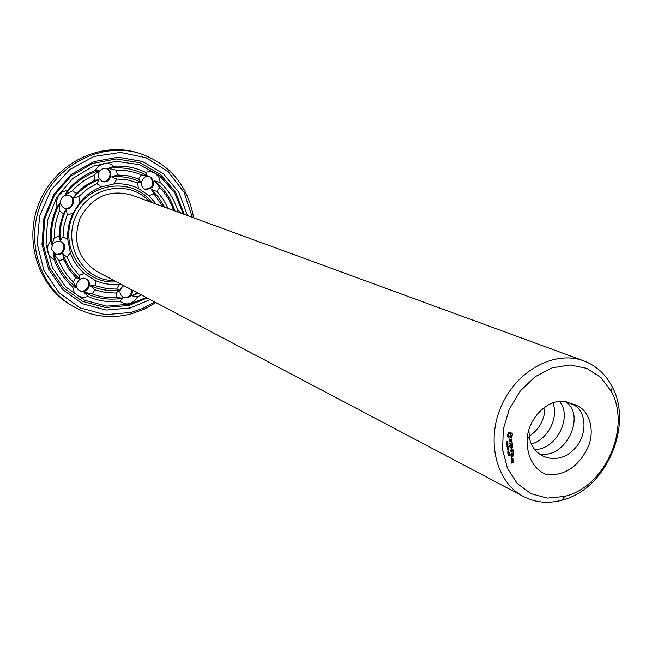 <?xml version="1.0" encoding="UTF-8"?>
<svg xmlns="http://www.w3.org/2000/svg" width="652" height="652" viewBox="0 0 652 652"><rect width="100%" height="100%" fill="white"/><g stroke="black" fill="none" stroke-linecap="round" stroke-linejoin="round"><path stroke-width="0.98" d="M114.076 280.531C83.896 281.028 62.29 245.633 75.86 216.228C88.599 186.464 129.357 178.803 149.202 201.541M523.491 496.531L96.969 271.509C77.938 258.934 72.307 241.134 80.074 218.102C91.965 196.912 108.957 189.17 131.044 194.883L583.817 360.866C596.238 365.617 605.7 374.248 612.204 386.775C632.929 424.533 607.387 486.147 565.749 499.024L561.739 500.255C548.087 503.817 535.333 502.578 523.491 496.531C496.18 482.513 485.642 440.776 501.527 405.52C517.069 370.108 555.113 349.977 583.817 360.866M116.512 281.819C83.7 285.095 58.24 247.043 73.073 214.989C86.936 182.511 132.242 175.926 151.794 202.487M120.302 283.816L119.536 284.158C110.979 285.136 102.796 283.864 95.005 280.36L84.41 273.595C77.873 267.956 73.163 260.922 70.286 252.503L67.767 239.577C67.246 230.531 68.925 221.835 72.804 213.506L80.033 202.169C85.917 195.168 93.008 190.074 101.296 186.888L113.855 183.97C122.543 183.22 130.726 184.72 138.411 188.469L148.77 195.51L156.203 204.109M568.454 495.292L564.754 496.416L547.321 498.095L530.964 493.686L517.232 483.491L507.452 468.372L502.627 449.709L503.271 429.261L509.359 409L520.32 390.907L535.08 376.734L552.171 367.818L569.946 364.957L586.71 368.323L600.94 377.508L611.372 391.583C630.557 426.424 606.922 483.442 568.454 495.292M141.443 294.973L137.686 296.676L134.377 301.069L130.343 303.367L127.36 303.938L124.377 303.685L119.789 301.338C108.786 302.52 98.232 300.931 88.126 296.587L84.002 292.259L92.152 293.889L94.89 289.83L90.375 285.609L95.86 285.894L107.564 288.795L116.643 289.08L119.536 284.158M116.643 289.08L119.618 290.091L116.056 293.05L117.075 297.646L123 298.151L119.789 301.338M137.458 292.87L131.818 295.861L137.686 296.676M132.478 290.238C132.633 294.036 130.946 296.562 127.409 297.834L123.016 297.312C118.729 293.392 118.974 289.504 123.741 285.633M95.005 280.36L95.86 285.894M88.126 296.587L82.796 297.467L77.767 295.821L74.108 291.982L72.6 286.774C64.222 279.455 58.093 270.384 54.214 259.569L53.749 253.913L58.867 260.531L63.594 259.52L62.779 253.661L67.009 257.287L72.111 266.912L79.006 275.152L84.41 273.595M79.006 275.152L79.666 278.795L75.836 277.719L73.317 281.957L76.357 287.426L72.6 286.774M79.495 290.58C72.608 286.627 79.601 274.875 86.382 279.015C93.758 282.723 86.667 295.111 79.691 290.694L79.495 290.58M70.286 252.503L67.009 257.287M54.214 259.569C50.717 257.907 48.525 255.144 47.653 251.264L47.84 245.665L50.473 240.645C49.894 228.933 52.054 217.662 56.968 206.823L59.911 202.992L59.462 210.979L63.383 213.734L66.219 209.479L67.262 214.614L64.043 225.494L62.991 236.733L67.767 239.577M62.991 236.733L60.22 240.604L59.039 236.293L54.352 237.581L51.907 244.598L50.473 240.645M51.728 249.406C51.981 242.935 55.167 240.392 61.288 241.77C68.965 245.307 62.242 258.078 54.947 253.807L51.728 249.406M72.804 213.506L67.262 214.614M56.968 206.823L56.374 201.232L58.297 195.885L62.315 191.924L67.58 190.197C75.29 181.24 84.499 174.663 95.192 170.465L99.096 170.522L94.035 175.29L94.801 180.148L98.925 179.813L96.806 183.619L87.189 189.153L78.753 196.57L80.033 202.169M78.753 196.57L73.521 198.021L76.382 193.334L72.323 190.824L65.127 194.809L67.58 190.197M61.557 198.306C63.684 195.445 66.365 194.549 69.617 195.608C77.604 198.542 71.956 211.876 64.303 208.167C60.449 205.828 59.536 202.544 61.557 198.306M101.296 186.888L96.806 183.619M95.192 170.465L98.599 166.015L103.513 163.579C107.327 162.821 110.685 163.717 113.587 166.276C124.801 165.486 135.363 167.474 145.29 172.242L147.197 175.771L141.305 174.85L138.574 178.884L140.889 182.307L137.588 182.853L127.433 179.822L116.79 179.007L113.855 183.97M116.79 179.007L111.622 176.888L117.376 174.948L116.349 170.18L108.159 168.452L113.587 166.276M103.277 168.469L106.635 168.632C114.67 170.995 110.009 184.597 102.234 181.452C96.463 176.757 96.814 172.43 103.277 168.469M138.411 188.469L137.588 182.853M145.29 172.242L150.522 171.533L155.42 173.359L158.941 177.328L160.351 182.593C168.346 190.156 174.084 199.259 177.556 209.895L176.896 211.696M148.77 195.51L154.035 194.068L151.329 189.439L157.132 191.574L159.601 187.401L154.622 180.865L160.351 182.593M151.248 177.442C155.689 184.646 153.774 188.632 145.502 189.398C137.841 187.083 142.209 173.897 149.724 176.684L151.248 177.442M154.035 194.068L163.016 206.602M170.27 209.268L173.179 208.893L174.214 210.71M177.556 209.895L181.721 213.457M527.126 443.083C525.602 417.956 552.374 393.001 570.867 403.784C587.403 405.454 595.741 426.913 588.691 445.691C579.489 466.115 565.39 475.821 546.384 474.811C534.355 469.171 527.941 458.592 527.126 443.083M512.325 433.865L510.459 432.284L508.642 432.863L507.37 434.966L507.623 436.954L509.302 438.103L511.111 437.516L512.39 435.422L511.869 433.401M511.893 439.578L511.412 438.975L510.589 439.244L509.782 441.526L509.334 439.807L509.644 441.926L510.475 441.657L510.858 439.513L511.584 439.766L511.73 441.094L511.893 439.578L511.249 439.032M511.967 441.477L511.934 442.561L509.457 443.539L511.983 442.904L512.26 443.873L511.967 441.477M506.938 442.708L506.514 441.714L506.889 442.521L507.59 441.445L507.794 442.374L507.427 441.632L507.142 442.561L506.571 442.561M507.623 443.767L506.612 443.132L507.9 442.708L507.81 443.662L507.223 443.629M506.889 445.381L507.932 444.102L506.759 444.305L508.047 443.882L507.109 445.129L508.185 444.966L506.889 445.381M512.708 446.155L512.317 444.33L509.815 445.145L509.897 447.068L510.011 445.43L510.956 445.129L511.282 446.449L511.266 445.023L512.203 444.721L512.578 446.384L512.179 444.371M507.492 446.147L507.574 445.503L507.492 446.147M507.183 447.72L508.226 446.441L507.052 446.644L508.34 446.221L507.403 447.468L508.478 447.305L507.183 447.72M507.884 448.992L507.346 448.185L508.519 447.655L507.419 448.576L508.658 448.739L507.346 448.878M511.258 448.902L512.651 447.003L510.157 447.81L512.122 447.533L510.793 449.049L512.39 449.619L510.32 450.475L513.002 449.782L510.964 448.755M513.344 452.537L513.083 450.483L510.451 451.518L511.722 451.282L512.048 452.602L512.032 451.184L512.969 450.874L513.344 452.537M508.674 450.157L508.609 449.652L507.452 449.831L508.674 448.91L508.674 450.157M508.095 450.964L508.177 450.32L508.095 450.964M508.413 452.162L507.859 452.195L507.802 451.469L508.813 451.143L508.902 451.885L508.152 452.032L508.862 451.665L508.544 451.314L507.737 452.072M507.916 453.531L507.818 452.765L508.927 452.406L509.171 452.822L507.916 453.531M513.442 453.409L510.777 454.11L513.189 453.14M513.8 456.196L513.54 454.142L510.907 455.177L511.298 457.011L511.241 455.251L512.179 454.949L512.505 456.261L512.496 454.843L513.426 454.542L513.8 456.196M511.706 457.883L511.249 457.843M508.682 454.517L508.152 454.656L508.014 453.873L508.446 454.501L509.196 453.531L509.212 454.387L508.544 454.444M509.334 455.715L508.128 455.235L509.351 455.544L509.399 454.688L509.522 455.658L508.144 455.357M511.486 459.807L512.92 459.513L512.92 458.291L511.494 458.584L511.486 459.807M513.002 460.157L511.567 460.451L512.374 460.361L512.928 461.217L512.741 459.888M513.442 462.447L513.14 461.323L512.374 461.575L512.342 462.627L511.738 462.822L511.91 461.909L511.453 461.877L511.453 463.099L513.311 462.659L513.002 461.371M146.244 297.508L129.715 304.15L106.83 306.155L84.752 300.303L65.909 287.1L52.47 267.89L46.064 244.744L47.506 220.278L56.7 197.328L72.576 178.558L93.26 166.105L116.349 161.321L139.202 164.622L159.3 175.486L174.532 192.617L183.351 214.06M123 298.151C109.291 300.556 96.292 298.592 84.002 292.259M117.075 297.646C108.468 298.208 100.163 296.953 92.152 293.889M116.056 293.05L105.298 292.503L94.89 289.83M119.618 290.091C109.397 291.403 99.65 289.912 90.375 285.609M138.257 293.286L131.818 295.861M131.614 289.781C131.769 293.571 130.082 296.098 126.553 297.361L122.592 297.059M76.357 287.426C65.265 279.007 57.726 267.842 53.749 253.913M73.317 281.957C67.026 275.959 62.209 268.82 58.867 260.531M75.836 277.719L68.851 269.284L63.594 259.52M79.666 278.795C71.744 272.177 66.113 263.799 62.779 253.661M85.974 278.803C92.56 282.723 86.064 294.085 79.299 290.45M51.907 244.598C50.237 230.034 52.902 216.171 59.911 202.992M54.352 237.581C54.255 228.42 55.966 219.561 59.462 210.979M59.039 236.293L60.155 224.842L63.383 213.734M60.22 240.604C59.438 229.781 61.435 219.406 66.219 209.479M60.889 241.59C67.832 245.339 61.622 257.132 54.572 253.587M65.127 194.809C74.1 182.959 85.42 174.858 99.096 170.522M72.323 190.824C78.582 184.084 85.819 178.909 94.035 175.29M76.382 193.334L85.021 185.828L94.801 180.148M73.521 198.021C80.473 189.545 88.941 183.473 98.925 179.813M69.218 195.461C76.504 198.664 71.28 210.995 63.912 207.98M108.159 168.452C122.177 166.505 135.192 168.941 147.197 175.771M116.349 170.18C125.086 169.919 133.407 171.476 141.305 174.85M117.376 174.948L128.216 175.853L138.574 178.884M111.622 176.888C122.014 175.869 131.769 177.678 140.889 182.307M106.203 168.501C113.538 171.207 109.243 183.734 101.818 181.289M154.622 180.865C164.28 188.778 171.028 198.811 174.866 210.946M159.601 187.401C165.608 193.546 170.131 200.71 173.179 208.893M157.132 191.574L163.383 199.496L168.135 208.485M151.329 189.439L158.811 197.572L164.483 207.14M149.267 176.562L150.351 177.148C154.785 184.011 153.024 188.037 145.062 189.227M528.902 430.165L529.351 437.174C532.635 458.389 557.46 465.544 572.953 450.402C588.895 435.854 587.004 408.25 570.867 403.784M512.431 434.354L511.999 433.71M511.6 433.368L510.223 432.284M512.448 434.876L512.105 434.199M512.39 435.422L512.13 434.721M511.901 435.813L512.064 435.267M511.518 436.31L511.584 435.658M511.249 436.889L511.192 436.155M511.111 437.516L510.923 436.734M510.687 437.794L510.793 437.362M508.633 437.239L508.161 437.019M511.991 440.353L511.567 439.424M509.782 441.526L509.09 440.507M511.282 439.383L510.858 439.513M509.481 441.722L510.149 441.502M512.399 443.645L511.844 441.673M511.983 442.904L509.522 443.433M507.395 443.547L507.778 442.944L507.264 443.115L507.305 443.604M512.203 444.721L511.266 445.023M511.421 446.221L510.948 444.868M510.206 446.97L509.693 445.34M510.956 445.129L509.742 445.259M510.386 450.369L512.676 449.627M512.765 447.296L510.084 447.932M512.39 449.619L510.826 449.098M513.132 452.178L512.953 450.532M512.969 450.874L512.032 451.184M512.187 452.374L511.714 451.021M510.516 451.412L511.722 451.282M510.842 453.996L513.116 453.254M513.589 455.829L513.401 454.191M513.426 454.542L512.496 454.843M512.643 456.033L512.17 454.688M512.179 454.949L511.241 455.251M511.095 456.644L510.923 455.161M508.642 454.134L509.073 454.46M511.478 459.717L512.659 459.244M512.708 459.155L512.611 458.217M513.206 460.556L512.464 460.067M511.633 460.336L512.374 460.361M511.437 463.01L512.985 462.496M511.738 462.822L511.339 462.072M147.116 297.964L128.99 305.454L105.428 307.5L82.69 301.444L63.317 287.785L49.552 267.923L43.081 244.027L44.743 218.827L54.409 195.266L70.954 176.097L92.397 163.53L116.227 158.925L139.691 162.682L160.205 174.231L175.584 192.144L184.28 214.402M538.528 453.645C565.675 460.687 586.759 414.354 565.349 401.771M508.788 436.302L508.544 434.346L509.383 433.653L510.646 433.93L510.891 435.886L510.051 436.571L508.788 436.302M511.771 459.53L511.69 458.869L512.635 458.56L512.716 459.22L511.771 459.53L511.372 458.78M511.429 458.69L512.635 458.56M512.659 462.521L513.034 461.714L512.659 462.521L512.26 461.763M512.309 461.681L513.034 461.714M150.172 299.578L130.424 307.948L106.105 310.067L82.649 303.775L62.682 289.627L48.55 269.048L41.997 244.329L43.888 218.298L54.067 194.035L71.329 174.394L93.603 161.663L118.24 157.222L142.397 161.451L163.383 173.693L178.95 192.454L187.523 215.592M534.575 449.521C556.93 449.701 572.709 416.196 559.44 401.387M509.114 436.457L508.462 435.952M508.788 436.106L508.299 435.446M508.617 435.601L508.324 434.876M508.65 435.031L508.544 434.346M508.87 434.501L508.902 433.922M509.228 434.077L509.383 433.653M510.214 433.759L510.646 433.93M154.703 301.966L143.358 308.16L131.256 312.438L105.249 314.688L80.163 307.891L58.876 292.618L43.92 270.441L37.197 243.856L39.609 215.983L50.946 190.164L69.837 169.512L93.978 156.456L120.433 152.438L146.105 157.751L168.102 171.598L184.043 192.258L192.332 217.352M531.364 443.996C548.063 439.603 559.025 417.182 552.798 402.757M155.91 302.601L143.872 309.35L130.962 313.962C109.87 319.235 90.009 316.375 71.394 305.38C38.664 285.535 24.988 238.982 41.997 201.175C58.68 163.22 102.405 142.193 139.063 153.204C169.65 163.758 187.833 185.298 193.611 217.817M529.22 436.335C539.709 428.951 544.933 419.122 544.909 406.84M71.394 305.38L69.503 304.215C36.862 284.427 23.227 238.029 40.179 200.368C56.797 162.552 100.375 141.598 136.928 152.576L139.063 153.204M527.289 438.812L529.351 437.174M611.372 391.583L612.204 386.775M564.754 496.416L561.739 500.255"/></g></svg>
